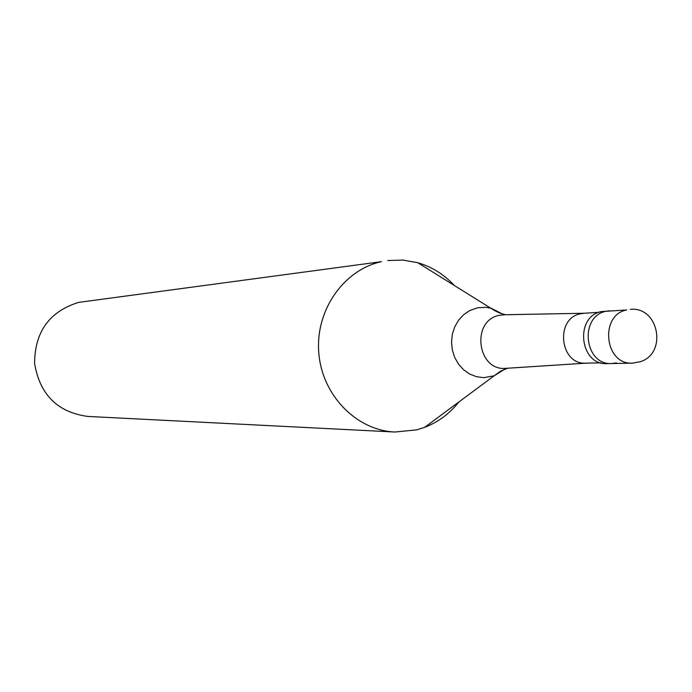 <?xml version="1.0" encoding="UTF-8"?>
<svg xmlns="http://www.w3.org/2000/svg" width="692" height="692" viewBox="0 0 692 692"><rect width="100%" height="100%" fill="white"/><g stroke="black" fill="none" stroke-linecap="round" stroke-linejoin="round"><path stroke-width="1.04" d="M616.477 362.911L611.754 363.534C584.342 365.471 578.893 316.365 605.967 311.288L609.548 310.743L605.967 311.288C578.893 316.365 584.342 365.471 611.754 363.534L607.066 363.62C579.749 365.558 574.317 316.642 601.305 311.59L626.641 309.955C599.16 315.12 604.704 365.125 632.505 363.153L640.161 361.752C667.728 353.482 658.715 306.072 630.274 309.402M586.34 363.144L585.89 363.153C559.88 365.004 554.699 318.597 580.398 313.796L584.264 313.251M506.622 368.291L505.627 368.352C477.073 370.998 470.932 320.595 499.192 315.353L504.39 314.756M502.306 313.934L491.337 308.303L486.13 307.334L477.714 307.758L469.868 310.492L463.744 314.618L458.623 320.145L454.756 326.806L452.352 334.253L451.539 342.125L452.343 350.014L454.731 357.513L458.588 364.252L463.701 369.874L469.825 374.113L476.632 376.751L483.786 377.659L494.149 375.808L424.611 427.371L416.636 429.87L394.855 432.024C356.224 430.329 321.953 395.08 318.787 352.79C315.249 310.535 343.543 269.88 381.43 261.663L78.533 302.404C49.383 311.521 34.738 331.875 34.6 363.464C39.816 394.604 57.523 412.259 87.72 416.428L394.855 432.024M424.611 427.371C438.157 422.163 449.584 413.695 458.882 401.957M454.013 285.173C443.771 274.248 431.687 266.757 417.752 262.7L402.839 260.071L387.71 260.538M507.634 368.222L500.679 371.102L494.149 375.808L504.615 369.277M632.505 363.153L611.754 363.534M601.045 362.868L585.89 363.153M586.228 363.153L505.627 368.352M598.935 312.308L583.814 313.277M584.152 313.251L503.395 314.773M505.411 314.739L499.736 313.061L494.728 310.656L417.752 262.7"/></g></svg>
